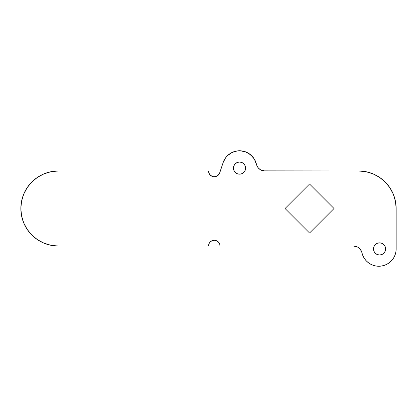 <?xml version="1.0" encoding="UTF-8"?>
<svg xmlns="http://www.w3.org/2000/svg" width="417" height="417" viewBox="0 0 417 417"><rect width="100%" height="100%" fill="white"/><g stroke="black" fill="none" stroke-linecap="round" stroke-linejoin="round"><path stroke-width="0.63" d="M385.61 248.928A6.062 6.062 0 0 1 379.548 254.99A6.062 6.062 0 0 1 373.486 248.928L373.95 246.609L375.264 244.643L377.229 243.33L379.548 242.866L381.868 243.33L383.838 244.643L385.152 246.609L385.61 248.928L385.152 251.248L383.838 253.218L381.868 254.532L379.548 254.99L377.229 254.532L375.264 253.218L373.95 251.248L373.486 248.928A6.062 6.062 0 0 1 379.548 242.866A6.062 6.062 0 0 1 385.61 248.928M245.597 168.093A6.062 6.062 0 0 1 239.535 174.16A6.062 6.062 0 0 1 233.473 168.093L233.932 165.773L235.245 163.808L237.216 162.494L239.535 162.031L241.855 162.494L243.82 163.808L245.133 165.773L245.597 168.093L245.133 170.417L243.82 172.383L241.855 173.696L239.535 174.16L237.216 173.696L235.245 172.383L233.932 170.417L233.473 168.093A6.062 6.062 0 0 1 239.535 162.031A6.062 6.062 0 0 1 245.597 168.093M356.358 246.53L353.496 246.04L220.046 246.04A5.775 5.775 0 0 0 214.275 240.27A5.775 5.775 0 0 0 208.5 246.04L58.38 246.04A37.53 37.53 0 0 1 20.85 208.51L21.569 215.834L23.706 222.876L27.173 229.36L31.843 235.052L37.53 239.718L44.02 243.184L51.056 245.321L58.38 246.04L208.5 246.04L208.938 243.83L210.189 241.959L212.065 240.708L214.275 240.27L216.486 240.708L218.357 241.959L219.608 243.83L220.046 246.04L353.496 246.04L357.687 247.125L359.954 248.933L361.497 251.388L362.92 255.777L364.422 258.55L366.407 261L368.8 263.054L371.531 264.639L374.497 265.702L377.614 266.208L380.763 266.14L383.854 265.504L386.778 264.321L389.436 262.621L391.745 260.474L393.622 257.941L395.008 255.105L395.863 252.071L396.15 248.928L396.15 208.51L395.431 201.192L393.294 194.15L389.827 187.66L385.157 181.974L379.47 177.308L372.98 173.837L365.944 171.705L358.62 170.98L263.414 170.861L260.677 169.901L258.41 168.093L256.867 165.632L255.579 161.567L254.307 159.054L250.648 154.811L245.827 151.955L240.343 150.792L237.534 150.891L232.144 152.429L227.531 155.609L225.67 157.715L223.079 162.687L219.358 173.722L217.278 175.911L215.386 176.646L213.363 176.683L210.606 175.442L208.854 172.977L208.5 170.98L58.38 170.98L51.056 171.705L44.02 173.837L37.53 177.308L31.843 181.974L27.173 187.66L23.706 194.15L21.569 201.192L20.85 208.51L21.569 215.834L23.706 222.876M309.544 184.017L334.038 208.51L309.544 233.009L285.046 208.51L309.544 184.017L285.046 208.51L309.544 233.009L334.038 208.51L309.544 184.017M353.496 246.04A8.663 8.663 0 0 1 361.94 252.78A17.321 17.321 0 0 0 396.15 248.928L396.15 208.51A37.53 37.53 0 0 0 358.62 170.98L264.868 170.98L260.677 169.901M259.468 169.093L258.41 168.093M257.534 166.925L254.307 159.054M252.655 156.782L248.355 153.185L245.827 151.955M240.343 150.792L237.534 150.891M232.144 152.429L227.531 155.609M264.868 170.98A8.663 8.663 0 0 1 256.424 164.246A17.321 17.321 0 0 0 223.079 162.687L219.759 172.784L218.096 175.307M217.278 175.911L214.374 176.756M51.056 171.705L44.02 173.837M23.706 194.15L21.569 201.192L20.85 208.51A37.53 37.53 0 0 1 58.38 170.98L208.5 170.98A5.775 5.775 0 0 0 219.759 172.784M31.843 235.052L37.53 239.718L44.02 243.184L51.056 245.321M209.475 242.835L210.189 241.959M212.065 240.708L213.15 240.38M215.401 240.38L216.486 240.708M219.608 243.83L219.936 244.915M357.687 247.125L359.954 248.933L361.497 251.388M364.422 258.55L366.407 261L368.8 263.054L371.531 264.639M383.854 265.504L386.778 264.321M395.008 255.105L395.863 252.071M395.431 201.192L393.294 194.15L389.827 187.66M379.47 177.308L372.98 173.837M234.495 164.725L235.245 163.808M238.352 162.15L239.535 162.031M244.576 164.725L245.133 165.773M242.903 173.138L241.855 173.696M239.535 174.16L238.352 174.04M376.181 243.888L377.229 243.33M379.548 242.866L380.731 242.981M383.838 244.643L384.589 245.561M385.152 251.248L383.838 253.218M380.731 254.876L379.548 254.99M374.508 252.295L373.95 251.248"/></g></svg>
